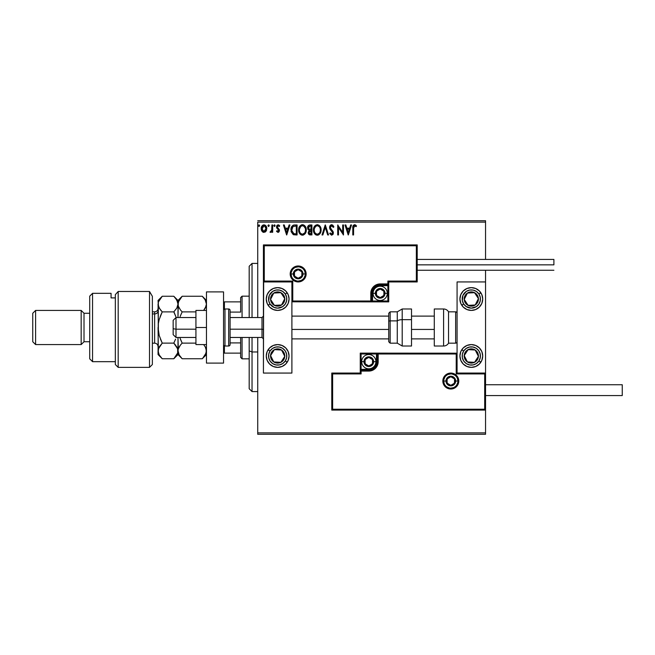 <?xml version="1.0" encoding="UTF-8"?>
<svg xmlns="http://www.w3.org/2000/svg" width="655" height="655" viewBox="0 0 655 655"><rect width="100%" height="100%" fill="white"/><g stroke="black" fill="none" stroke-linecap="round" stroke-linejoin="round"><path stroke-width="0.98" d="M257.726 222.127L485.551 222.127L485.551 259.437L485.551 222.127L257.726 222.127L257.726 317.536L257.726 222.127M485.551 270.261L485.551 281.937L457.075 281.937L457.075 373.063L485.551 373.063L485.551 270.261M485.551 410.087L485.551 432.873L257.726 432.873L257.726 337.464L257.726 434.29L485.551 434.29L257.726 434.29L257.726 432.873L485.551 432.873L485.551 434.29L485.551 281.937L457.075 281.937L457.075 373.063L485.551 373.063L484.7 373.923L456.224 373.923L456.224 353.987L378.189 353.987L378.189 361.675L377.476 365.269L375.438 368.323L372.392 370.353L368.79 371.074L361.101 371.074L361.101 373.923L332.625 373.923L332.625 409.236L484.7 409.236L484.7 373.923L484.7 409.236L332.625 409.236L332.625 373.923L331.774 373.063L331.774 410.087L485.551 410.087L484.7 409.236L485.551 410.087L485.551 373.063L484.7 373.923L456.224 373.923L456.551 353.659L377.337 353.987L377.337 361.675A8.54 8.54 0 0 1 368.79 370.214L361.101 370.214L360.25 371.074L360.25 373.063L331.774 373.063L331.774 410.087L332.625 409.236L331.774 410.087L485.551 410.087M266.053 231.182L266.765 227.948L265.226 225.197L262.753 225.197L261.345 227.318L261.591 230.593L263.375 232.312L265.873 231.436L266.798 228.603C266.822 226.532 265.881 225.279 263.99 224.853C262.098 225.287 261.157 226.532 261.181 228.603L261.926 231.19L263.99 232.394L266.053 231.182M271.915 224.976L272.677 224.976L271.915 224.976L271.669 230.421L269.999 232.14L271.031 232.271L271.915 231.19L271.915 232.263L272.677 232.263L272.677 224.976L272.677 232.263L272.677 224.976L271.915 224.976L271.792 229.93L269.999 232.14L270.581 232.394L271.915 231.19L271.915 232.263L272.677 232.263L271.915 232.263M277.99 232.394L279.104 231.755L279.439 230.192L277.458 227.612L277.335 226.507L278.219 225.746L279.267 226.515L279.71 225.836L277.949 224.861L276.909 225.557L276.525 227.244L278.678 230.683L278.113 231.469L276.959 230.732L276.516 231.354L277.99 232.394L279.456 230.478L277.278 226.917L278.219 225.746L279.267 226.515L279.71 225.836L278.129 224.853L276.516 226.957L278.686 230.519L277.941 231.493L276.959 230.732L276.516 231.354L278.326 232.353M294.775 224.976L292.859 225.385L291.581 226.859L291.172 231.755L293.203 234.588L297.083 234.948L297.083 224.976L294.775 224.976C292.114 225.345 290.836 226.957 290.951 229.84L293.203 234.588L297.083 234.948L297.083 224.976L297.083 234.948L295.577 234.948M309.913 224.976L311.911 224.976L309.16 225.099L307.883 226.311L307.744 228.89L309.135 230.355L308.235 232.959L309.119 234.613L311.911 234.948L311.911 224.976L311.911 234.948L311.911 224.976L309.913 224.976C308.358 225.222 307.572 226.163 307.563 227.809L309.135 230.355L308.202 232.476C308.218 234.048 308.98 234.867 310.503 234.948L310.257 234.94M322.841 234.948L322.006 234.948L325.199 224.976L322.006 234.948L322.841 234.948L325.265 227.383L327.688 234.948L328.523 234.948L325.33 224.976L328.523 234.948L325.33 224.976L322.006 234.948L322.841 234.948L325.265 227.383L327.688 234.948L328.523 234.948L327.688 234.948M342.704 224.976L342.704 232.394L337.726 224.976L337.726 234.948L338.488 234.948L338.488 227.514L343.474 234.948L343.474 224.976L342.704 224.976L343.474 224.976L342.704 224.976L342.704 232.394L337.726 224.976L337.726 234.948L338.488 234.948L338.488 227.514L343.474 234.948L343.474 224.976L343.31 234.948M353.569 228.317L354.265 225.836L356.115 226.638L356.508 225.877L354.625 224.722L352.996 226.008L352.799 234.948L353.569 234.948L353.569 228.317L354.633 225.746L356.115 226.638L356.508 225.877L354.625 224.722C353.102 225.238 352.496 226.409 352.799 228.218L352.799 234.948L353.569 234.948L353.602 227.162M350.687 224.976L351.522 224.976L348.329 234.948L351.522 224.976L350.687 224.976L349.664 228.169L346.863 228.169L345.84 224.976L345.005 224.976L348.198 234.948L351.522 224.976L350.687 224.976L349.664 228.169L346.863 228.169L345.84 224.976L345.005 224.976L348.198 234.948L345.005 224.976L345.84 224.976M331.651 224.722L330.079 225.631L329.547 227.424L330.038 229.193L332.584 232.566L331.831 234.154L330.267 232.902L329.67 233.516L331.594 235.202L332.953 234.424L333.354 232.476L330.562 228.415L330.423 226.753L331.708 225.746L333.264 227.408L333.886 226.9L332.797 225.156L331.651 224.722L329.547 227.424L332.609 232.918L331.61 234.179L330.267 232.902L329.67 233.516L331.594 235.202L333.379 232.877L330.308 227.432L331.708 225.746L333.264 227.408L333.886 226.9L331.651 224.722M321.114 229.921L319.64 225.803L316.815 224.755L314.359 226.54L313.491 230.871L314.924 234.122L317.773 235.17L320.221 233.352L321.114 229.921C321.147 227.08 319.861 225.353 317.266 224.722C314.67 225.369 313.393 227.121 313.442 229.962C313.393 232.844 314.687 234.588 317.323 235.202C319.902 234.523 321.163 232.762 321.114 229.921L321.097 230.364M306.286 229.921L304.812 225.803L303.322 224.845L301.554 224.853L300.072 225.828L298.827 228.186L298.827 231.755L300.784 234.711L303.388 235.063L305.394 233.352L306.286 229.921C306.327 227.08 305.042 225.353 302.438 224.722C299.843 225.369 298.574 227.121 298.623 229.962C298.574 232.844 299.867 234.588 302.504 235.202C305.083 234.523 306.344 232.762 306.286 229.921M289.092 224.976L289.928 224.976L286.734 234.948L289.928 224.976L289.092 224.976L288.069 228.169L285.269 228.169L284.245 224.976L283.41 224.976L286.612 234.948L289.928 224.976L289.092 224.976L288.069 228.169L285.269 228.169L284.245 224.976L283.41 224.976L286.612 234.948L283.41 224.976L284.245 224.976M274.74 224.927L275.108 225.68L274.47 224.853L273.831 225.68L274.47 224.853L273.831 225.68L274.47 224.853L275.108 225.68L274.568 224.861L273.839 225.533L274.47 226.515L275.108 225.68L274.47 226.515L275.108 225.68L274.47 226.515L273.831 225.68L274.543 226.507M267.952 225.68L268.591 224.853L269.23 225.68L269.066 225.132L267.985 225.394L268.444 226.491L269.23 225.68L268.591 226.515L269.23 225.68L268.591 226.515L267.952 225.68L268.591 226.515L267.952 225.68L268.591 224.853L267.952 225.68L268.591 224.853L269.23 225.68L268.665 226.507M259.642 225.68L259.102 224.861L258.373 225.533L259.003 226.515L259.642 225.68L259.003 226.515L259.642 225.68L259.003 226.515L258.365 225.68L259.003 226.515L258.365 225.68L259.003 224.853L258.365 225.68L259.003 224.853L259.642 225.68M485.551 220.71L257.726 220.71L485.551 220.71L485.551 222.127L485.551 220.71M353.569 234.948L352.799 234.948M352.849 226.884L352.898 226.434L352.849 226.884M353.299 225.402L354.486 224.731M354.912 224.747L355.812 225.173M356.508 225.877L356.115 226.638L354.445 225.77M356.115 226.638L354.633 225.746M353.782 226.368L353.61 227.08M348.264 232.541L347.191 229.193L349.336 229.193L348.264 232.541L347.191 229.193L349.336 229.193L348.264 232.541M338.488 234.948L337.726 234.948L337.898 224.976M332.732 225.107L333.886 226.9L333.149 227.129M331.995 225.795L331.405 225.787M330.316 227.26L330.693 228.636M330.308 227.432L330.562 228.415M331.479 229.635L332.101 230.273M332.363 230.552L332.707 230.961M333.379 232.877L333.076 231.534M333.272 233.696L332.953 234.424M329.67 233.516L330.267 232.902L330.636 233.524M331.143 234.048L331.61 234.179M332.56 233.352L331.921 231.371M332.339 231.911L331.201 230.634M330.57 229.946L329.997 229.119M330.038 229.193L329.678 228.341M329.874 225.975L329.67 226.483M330.75 224.968L331.397 224.739M321.056 230.797L320.991 231.264M320.663 232.435L320.221 233.352M320.205 233.368L319.681 234.081M318.78 234.801L318.215 235.063M316.873 235.17L315.857 234.85M314.367 233.409L313.86 232.41M314.023 227.154L313.696 228.03M314.359 226.54L317.045 224.731M317.487 224.731L318.142 224.845M319.059 225.287L319.64 225.803M320.606 227.301L320.786 227.776M321.056 229.029L321.097 229.471M315.571 225.238L314.899 225.828M314.924 234.122L315.612 234.711M320.074 231.723L320.238 231.076M317.708 234.138L317.29 234.179C315.202 233.655 314.171 232.247 314.212 229.97L314.253 230.691L314.212 229.97C314.163 227.67 315.186 226.262 317.29 225.746C319.362 226.262 320.377 227.653 320.344 229.921L320.303 229.209L320.344 229.921C320.393 232.206 319.37 233.63 317.29 234.179L317.47 234.171M314.711 232.304L315.071 232.91M314.736 232.361L314.384 231.403M314.384 228.521L315.677 226.343M315.137 226.9L314.662 227.703M314.253 229.242L314.375 228.529M319.902 227.727L320.115 228.284M318.641 226.155L319.615 227.195M310.02 234.916L309.356 234.752M308.767 234.285L308.513 233.876M308.333 233.426L308.235 232.959M308.12 229.602L307.719 228.816M309.266 229.479L308.333 227.809L310.265 226L311.141 226L311.141 229.708L309.537 229.586L310.757 229.708L309.537 229.586L308.341 227.588L308.374 228.243M309.307 233.54L309.111 231.657L310.159 230.773M309.004 232.058L311.141 230.732L311.141 233.925L310.347 233.925L308.972 232.46L309.283 233.507M309.627 230.969L309.045 231.878M308.374 227.375L309.111 226.221M310.748 230.732L311.141 233.925L310.347 233.925M302.053 235.17L301.611 235.079M300.088 234.122L299.548 233.426M299.531 233.393L299.114 232.607M299.04 232.41L298.827 231.755M298.631 229.52L298.713 228.751M299.196 227.154L300.072 225.828M301.57 224.845L301.98 224.755M302.888 224.755L303.322 224.845M304.231 225.287L304.812 225.803M305.787 227.31L305.959 227.776M306.278 229.471L306.237 229.029M299.531 226.54L299.007 227.612M303.822 226.155L305.296 228.284M305.246 231.723L305.517 229.921C305.566 232.206 304.55 233.63 302.471 234.179L302.471 234.179C300.375 233.655 299.351 232.247 299.384 229.97C299.335 227.67 300.367 226.262 302.471 225.746C304.542 226.262 305.558 227.653 305.517 229.921L305.418 231.076M304.567 233.024L302.651 234.171M299.884 232.304L300.244 232.91M299.384 229.97L299.425 229.242L299.384 229.97M299.916 232.361L299.556 231.403M302.111 234.154L301.292 233.86M299.425 229.242L300.85 226.343M300.317 226.9L299.843 227.703M305.517 229.921L305.484 229.209L305.517 229.921M305.083 227.727L304.788 227.195M303.371 233.991L304.403 233.229M294.365 234.883L293.817 234.793M291.164 231.739L291.057 231.215M290.967 229.381L291.827 226.425M293.407 225.156L293.866 225.05M293.89 225.042L294.332 224.993M292.367 232.541L293.874 233.737L291.737 230.404L292.99 226.524L296.322 226L296.322 233.925L293.612 233.647L292.114 232.042M292.318 227.293L292.99 226.524M295.258 233.917L294.701 233.876M291.794 228.791L291.884 228.382M286.677 232.541L285.596 229.193L287.741 229.193L286.677 232.541L285.596 229.193L287.741 229.193L286.677 232.541M276.516 231.354L276.959 230.732L278.113 231.469M277.867 231.485L278.686 230.519L278.498 229.856L276.762 228.079L276.516 226.769M278.645 230.838L277.941 231.493L278.498 229.856L276.762 228.079M278.686 230.519L277.736 229.103M276.729 225.877L277.171 225.238M278.506 224.894L279.038 225.132M279.71 225.836L279.169 226.368M279.267 226.515L278.015 225.77M278.219 225.746L277.278 226.917L277.54 227.727M277.327 226.548L277.458 227.612L278.547 228.579M277.278 226.917L279.398 229.905M279.267 229.487L279.456 230.478M275.108 225.68L274.47 226.515M269.999 232.14L270.581 232.394L269.999 232.14L270.916 231.452M271.669 230.413L271.792 229.93M271.907 227.924L271.915 227.424M271.907 228.055L271.899 228.677M265.668 231.665L265.185 232.05M263.416 232.32L262.557 231.886M261.746 230.904L261.353 229.954M261.607 230.625L261.37 230.003M261.361 229.979L261.222 229.275M261.271 227.629L261.443 226.99M261.582 226.655L262.86 225.14M266.118 226.131L266.356 226.556M266.389 226.614L266.642 227.318L266.389 226.614M266.741 227.817L266.79 228.276M266.626 229.946L266.389 230.601M262.802 232.058L263.375 232.312M263.99 225.746L263.506 225.819L264.464 225.819L266.036 228.595L263.867 231.493L261.943 228.595L262.057 227.629L261.975 229.078L263.99 225.746L265.422 226.532M265.553 226.736L266.004 228.112M263.867 231.493L266.036 228.595L265.553 230.47L264.473 231.42M263.744 231.477L262.721 230.863L261.975 229.086M263.318 225.893L262.426 226.736L263.515 225.819M266.004 229.086L266.036 228.595M320.18 228.505L320.303 229.209M316.578 234.064L315.644 233.532M314.375 231.395L314.253 230.691M310.265 226L311.141 226L310.757 229.708M303.814 226.155L304.354 226.63M305.353 228.505L305.484 229.209M299.556 231.395L299.425 230.691M295.495 226L296.322 226L296.322 233.925L295.814 233.925M291.909 231.428L291.811 230.961M261.943 228.595L261.975 228.112M262.057 227.629L262.426 226.736M264.464 225.819L264.907 226.032M265.922 229.561L265.553 230.47M263.506 231.42L263.073 231.19M277.663 287.627A11.389 11.389 0 0 1 289.052 299.024A11.389 11.389 0 0 1 277.663 310.413L273.307 309.545L269.606 307.08L267.142 303.38L266.274 299.024L267.142 294.66L269.606 290.967L273.307 288.495L277.663 287.627L282.018 288.495L285.719 290.967L288.184 294.66L289.052 299.024L288.184 303.38L285.719 307.08L282.018 309.545L277.663 310.413A11.389 11.389 0 0 1 266.274 299.024A11.389 11.389 0 0 1 277.663 287.627M277.663 344.587A11.389 11.389 0 0 1 289.052 355.976A11.389 11.389 0 0 1 277.663 367.373L273.307 366.505L269.606 364.033L267.142 360.34L266.274 355.976L267.142 351.62L269.606 347.92L273.307 345.455L277.663 344.587L282.018 345.455L285.719 347.92L288.184 351.62L289.052 355.976L288.184 360.34L285.719 364.033L282.018 366.505L277.663 367.373A11.389 11.389 0 0 1 266.274 355.976A11.389 11.389 0 0 1 277.663 344.587M291.901 373.063L291.901 281.937L263.425 281.937L263.425 373.063L291.901 373.063L263.425 373.063L263.67 281.683L264.276 281.077L292.76 281.077L292.76 301.013L370.787 301.013L370.787 293.325L371.5 289.731L373.538 286.677L376.592 284.647L380.187 283.926L387.875 283.926L387.875 281.077L416.351 281.077L416.351 245.764L264.276 245.764L264.276 281.077L264.276 245.764L416.351 245.764L416.351 281.077L417.21 281.937L417.21 244.913L263.425 244.913L263.425 281.937L291.901 281.937L291.901 373.063M471.313 367.373A11.389 11.389 0 0 1 459.925 355.976A11.389 11.389 0 0 1 471.313 344.587L475.677 345.455L479.37 347.92L481.843 351.62L482.71 355.976L481.843 360.34L479.37 364.033L475.677 366.505L471.313 367.373L466.958 366.505L463.257 364.033L460.792 360.34L459.925 355.976L460.792 351.62L463.257 347.92L466.958 345.455L471.313 344.587A11.389 11.389 0 0 1 482.71 355.976A11.389 11.389 0 0 1 471.313 367.373M471.313 310.413A11.389 11.389 0 0 1 459.925 299.024A11.389 11.389 0 0 1 471.313 287.627L475.677 288.495L479.37 290.967L481.843 294.66L482.71 299.024L481.843 303.38L479.37 307.08L475.677 309.545L471.313 310.413L466.958 309.545L463.257 307.08L460.792 303.38L459.925 299.024L460.792 294.66L463.257 290.967L466.958 288.495L471.313 287.627A11.389 11.389 0 0 1 482.71 299.024A11.389 11.389 0 0 1 471.313 310.413M175.999 329.195L173.149 328.712L173.149 334.623L173.149 320.385L173.149 328.712L175.999 329.195L175.999 337.464L175.999 329.195L195.927 329.195L175.999 329.195L175.999 317.536L175.999 329.195M263.425 329.432L262 329.195L262 337.464L262 329.195L230.102 329.195L262 329.195L262 317.536L262 329.195L263.425 329.432M434.29 329.432L411.512 329.432L434.29 329.432M388.726 329.432L291.901 329.432L388.726 329.432M443.689 381.038L445.973 381.038L443.689 381.038A7.123 7.123 0 0 1 450.812 373.923A7.123 7.123 0 0 1 457.927 381.038L458.787 381.038A7.975 7.975 0 0 0 450.812 373.063A7.975 7.975 0 0 0 442.837 381.038A7.975 7.975 0 0 0 450.812 389.013A7.975 7.975 0 0 0 458.787 381.038L457.927 381.038A7.123 7.123 0 0 1 450.812 388.161A7.123 7.123 0 0 1 443.689 381.038L442.837 381.038L442.993 379.482L445.171 375.397L447.758 373.669L450.812 373.063L453.866 373.669L456.453 375.397L458.181 377.984L458.787 381.038L458.181 384.092L456.453 386.679L453.866 388.407L450.812 389.013L447.758 388.407L445.171 386.679L442.993 382.594L442.837 381.038L443.689 381.038A7.123 7.123 0 0 1 450.812 373.923A7.123 7.123 0 0 1 457.927 381.038A7.123 7.123 0 0 1 450.812 388.161A7.123 7.123 0 0 1 443.689 381.038L444.229 383.764M360.25 370.943L360.25 371.074A0.852 0.852 0 0 1 361.101 370.214L361.101 369.363L368.79 369.363A7.688 7.688 0 0 0 376.486 361.675L376.486 353.987L361.101 353.987L361.101 369.363L370.296 369.215L374.234 367.111L376.338 363.173L376.486 353.987L377.337 353.987A0.852 0.852 0 0 1 378.189 353.127L378.189 353.987L378.189 353.127L457.01 353.192L360.25 353.127L360.25 370.574M360.25 373.063L331.774 373.063L332.625 373.923L361.101 373.923L360.25 373.063L361.101 373.923L361.101 371.074L360.25 371.074L360.25 373.063M361.101 371.074L361.101 369.363L360.25 369.363L360.25 371.074L368.79 371.074L368.79 370.214L361.101 370.214L361.101 371.074M368.79 369.363L368.79 370.214L368.79 369.363M376.486 361.675L377.337 361.675A8.54 8.54 0 0 1 368.79 370.214L368.79 371.074A9.399 9.399 0 0 0 378.189 361.675L376.486 361.675M360.25 353.127L360.25 369.363L361.101 369.363L361.101 353.987L360.25 353.127L361.101 353.987L376.486 353.987L376.486 353.127L360.25 353.127M377.337 353.987L377.337 361.675L378.189 361.675L378.189 353.987L376.486 353.987L376.486 353.127L378.189 353.127A0.852 0.852 0 0 0 377.337 353.987M444.892 384.993L445.777 386.073M446.857 386.958L449.42 388.022M450.812 388.161L453.538 387.621M454.767 386.958L455.847 386.073M456.732 384.993L457.796 382.43M457.927 381.038L455.651 381.038A4.839 4.839 0 0 1 450.812 385.877A4.839 4.839 0 0 1 445.973 381.038L447.39 377.616L450.812 376.199L454.234 377.616L455.651 381.038L454.234 384.46L450.812 385.877L447.39 384.46L445.973 381.038A4.839 4.839 0 0 1 450.812 376.199A4.839 4.839 0 0 1 455.651 381.038L457.927 381.038L457.386 378.312M456.732 377.084L455.847 376.003M454.767 375.118L452.204 374.054M450.812 373.923L448.085 374.464M446.857 375.118L445.777 376.003M444.892 377.084L443.828 379.646M305.287 273.962L303.011 273.962A4.839 4.839 0 0 1 298.164 278.801A4.839 4.839 0 0 1 293.325 273.962L294.742 270.54L298.164 269.123L301.595 270.54L303.011 273.962L301.595 277.384L298.164 278.801L294.742 277.384L293.325 273.962L291.049 273.962L293.325 273.962A4.839 4.839 0 0 1 298.164 269.123A4.839 4.839 0 0 1 303.011 273.962L305.287 273.962A7.123 7.123 0 0 1 298.164 281.077A7.123 7.123 0 0 1 291.049 273.962L290.19 273.962A7.975 7.975 0 0 0 298.164 281.937A7.975 7.975 0 0 0 306.139 273.962A7.975 7.975 0 0 0 298.164 265.987A7.975 7.975 0 0 0 290.19 273.962L291.049 273.962A7.123 7.123 0 0 1 298.164 266.839A7.123 7.123 0 0 1 305.287 273.962L306.139 273.962L305.991 275.518L303.805 279.603L301.218 281.331L298.164 281.937L295.118 281.331L292.531 279.603L290.804 277.016L290.19 273.962L290.804 270.908L292.531 268.321L295.118 266.593L298.164 265.987L301.218 266.593L303.805 268.321L305.991 272.406L306.139 273.962L305.287 273.962A7.123 7.123 0 0 1 298.164 281.077A7.123 7.123 0 0 1 291.049 273.962A7.123 7.123 0 0 1 298.164 266.839A7.123 7.123 0 0 1 305.287 273.962L304.747 271.235M388.726 281.937L417.21 281.937L417.21 244.913L416.351 245.764L417.21 244.913L263.425 244.913L264.276 245.764L263.425 244.913L263.425 281.937L264.276 281.077L292.76 281.077L292.433 301.341L371.639 301.013L371.639 293.325A8.54 8.54 0 0 1 380.187 284.786L387.875 284.786L388.726 283.926L388.726 281.937L417.21 281.937L416.351 281.077L387.875 281.077L388.726 281.937L387.875 281.077L387.875 283.926L388.726 283.926L388.726 281.937M388.726 284.057L388.726 283.926A0.852 0.852 0 0 1 387.875 284.786L387.875 285.637L380.187 285.637A7.688 7.688 0 0 0 372.498 293.325L372.498 301.013L387.875 301.013L387.875 285.637L378.688 285.785L374.75 287.889L372.646 291.827L372.498 301.013L371.639 301.013A0.852 0.852 0 0 1 370.787 301.873L370.787 301.013L370.787 301.873L291.966 301.808L388.726 301.873L388.726 284.426M387.875 283.926L387.875 285.637L388.726 285.637L388.726 283.926L380.187 283.926L380.187 284.786L387.875 284.786L387.875 283.926M380.187 285.637L380.187 284.786L380.187 285.637M372.498 293.325L371.639 293.325A8.54 8.54 0 0 1 380.187 284.786L380.187 283.926A9.399 9.399 0 0 0 370.787 293.325L372.498 293.325M388.726 301.873L388.726 285.637L387.875 285.637L387.875 301.013L388.726 301.873L387.875 301.013L372.498 301.013L372.498 301.873L388.726 301.873M371.639 301.013L371.639 293.325L370.787 293.325L370.787 301.013L372.498 301.013L372.498 301.873L370.787 301.873A0.852 0.852 0 0 0 371.639 301.013M304.084 270.007L303.2 268.927M302.119 268.042L299.556 266.978M298.164 266.839L295.446 267.379M294.21 268.042L293.137 268.927M292.245 270.007L291.188 272.57M291.049 273.962L291.59 276.688M292.245 277.916L293.137 278.997M294.21 279.881L296.781 280.946M298.164 281.077L300.891 280.536M302.119 279.881L303.2 278.997M304.084 277.916L305.148 275.354M383.887 292.261L383.887 291.188A4.274 4.274 0 0 1 384.46 293.325L383.887 293.325L383.887 292.261L383.887 293.325L384.46 293.325L384.313 292.22L383.208 290.304L380.187 289.052L377.165 290.304L375.913 293.325L377.165 296.347L380.187 297.599L383.208 296.347L384.46 293.325A4.274 4.274 0 0 1 376.486 295.462A4.274 4.274 0 0 1 380.187 289.052L376.486 291.188L376.486 295.462L380.187 297.599L383.887 295.462L383.887 293.325L383.887 295.462L380.187 297.599L376.486 295.462L376.486 291.188L380.187 289.052A4.274 4.274 0 0 1 383.887 291.188L380.187 289.052L383.887 291.188L383.887 292.261M375.34 293.325A4.839 4.839 0 0 1 380.187 288.487A4.839 4.839 0 0 1 385.025 293.325L387.302 293.325A7.123 7.123 0 0 0 380.187 286.21A7.123 7.123 0 0 0 373.063 293.325L375.34 293.325L376.764 289.903L380.187 288.487L383.609 289.903L385.025 293.325L383.609 296.748L380.187 298.164L376.764 296.748L375.34 293.325L373.063 293.325A7.123 7.123 0 0 1 380.187 286.21A7.123 7.123 0 0 1 387.302 293.325A7.123 7.123 0 0 1 380.187 300.448A7.123 7.123 0 0 1 373.063 293.325A7.123 7.123 0 0 0 380.187 300.448A7.123 7.123 0 0 0 387.302 293.325L385.025 293.325A4.839 4.839 0 0 1 380.187 298.164A4.839 4.839 0 0 1 375.34 293.325M372.49 360.61L372.49 359.538A4.274 4.274 0 0 1 373.063 361.675L372.49 361.675L372.49 360.61L372.49 361.675L373.063 361.675L372.916 360.569L371.811 358.653L368.79 357.401L365.777 358.653L364.524 361.675L365.777 364.696L368.79 365.948L371.811 364.696L373.063 361.675A4.274 4.274 0 0 1 365.097 363.812A4.274 4.274 0 0 1 368.79 357.401L365.097 359.538L365.097 363.812L368.79 365.948L372.49 363.812L372.49 361.675L372.49 363.812L368.79 365.948L365.097 363.812L365.097 359.538L368.79 357.401A4.274 4.274 0 0 1 372.49 359.538L368.79 357.401L372.49 359.538L372.49 360.61M363.951 361.675A4.839 4.839 0 0 1 368.79 356.836A4.839 4.839 0 0 1 373.637 361.675L375.913 361.675A7.123 7.123 0 0 0 368.79 354.552A7.123 7.123 0 0 0 361.675 361.675L363.951 361.675L365.367 358.252L368.79 356.836L372.22 358.252L373.637 361.675L372.22 365.097L368.79 366.513L365.367 365.097L363.951 361.675L361.675 361.675A7.123 7.123 0 0 1 368.79 354.552A7.123 7.123 0 0 1 375.913 361.675A7.123 7.123 0 0 1 368.79 368.79A7.123 7.123 0 0 1 361.675 361.675A7.123 7.123 0 0 0 368.79 368.79A7.123 7.123 0 0 0 375.913 361.675L373.637 361.675A4.839 4.839 0 0 1 368.79 366.513A4.839 4.839 0 0 1 363.951 361.675M454.513 379.974L454.513 378.901A4.274 4.274 0 0 1 455.086 381.038L454.513 381.038L454.513 379.974L454.513 381.038L455.086 381.038L454.938 379.933L453.833 378.017L450.812 376.764L447.791 378.017L446.538 381.038L447.791 384.059L450.812 385.312L453.833 384.059L455.086 381.038A4.274 4.274 0 0 1 447.111 383.175A4.274 4.274 0 0 1 450.812 376.764L447.111 378.901L447.111 383.175L450.812 385.312L454.513 383.175L454.513 381.038L454.513 383.175L450.812 385.312L447.111 383.175L447.111 378.901L450.812 376.764A4.274 4.274 0 0 1 454.513 378.901L450.812 376.764L454.513 378.901L454.513 379.974M301.865 272.889L301.865 271.825A4.274 4.274 0 0 1 302.438 273.962L301.865 273.962L301.865 272.889L301.865 273.962L302.438 273.962L302.291 272.857L301.185 270.941L298.164 269.688L295.143 270.941L293.898 273.962L295.143 276.983L298.164 278.236L301.185 276.983L302.438 273.962A4.274 4.274 0 0 1 294.472 276.099A4.274 4.274 0 0 1 298.164 269.688L294.472 271.825L294.472 276.099L298.164 278.236L301.865 276.099L301.865 273.962L301.865 276.099L298.164 278.236L294.472 276.099L294.472 271.825L298.164 269.688A4.274 4.274 0 0 1 301.865 271.825L298.164 269.688L301.865 271.825L301.865 272.889M272.013 353.348L270.556 355.583A7.123 7.123 0 0 1 271.702 352.087L272.505 352.603L271.53 354.093L272.505 352.603L271.702 352.087L270.9 353.757L270.695 357.442L271.309 359.194L273.765 361.937L277.27 363.091L279.12 362.944L280.88 362.33L283.623 359.873L284.769 356.369L284.63 354.519L282.968 351.227L281.56 350.016L278.056 348.869L276.205 349.009L274.445 349.623L271.702 352.087A7.123 7.123 0 0 1 284.769 356.369A7.123 7.123 0 0 1 273.765 361.937L280.88 362.33L284.769 356.369L281.56 350.016L274.445 349.623L272.505 352.603L274.445 349.623L278.891 349.868M285.293 360.962A9.113 9.113 0 0 1 272.677 363.607A9.113 9.113 0 0 1 270.032 350.99L268.124 349.745L270.032 350.99L272.521 348.452L275.796 347.06L279.349 347.019L282.649 348.345L285.187 350.834L286.579 354.109L286.62 357.663L285.293 360.962L282.804 363.5L279.529 364.901L275.976 364.933L272.677 363.607L270.138 361.118L268.747 357.851L268.706 354.29L270.032 350.99A9.113 9.113 0 0 1 282.649 348.345A9.113 9.113 0 0 1 285.293 360.962L287.201 362.207L285.293 360.962M278.211 362.182L273.765 361.937A7.123 7.123 0 0 1 270.556 355.583L273.765 361.937L270.556 355.583L271.53 354.093M279.783 349.917L281.56 350.016L284.769 356.369L280.88 362.33L279.104 362.231M283.967 354.781L283.566 353.987M272.562 359.554L272.963 360.348M465.664 353.348L464.207 355.583A7.123 7.123 0 0 1 465.353 352.087L466.155 352.603L465.181 354.093L466.155 352.603L465.353 352.087L464.551 353.757L464.346 357.442L466.008 360.725L467.424 361.937L470.92 363.091L472.779 362.944L474.531 362.33L477.274 359.873L478.42 356.369L478.281 354.519L476.619 351.227L475.211 350.016L471.706 348.869L469.856 349.009L466.565 350.671L465.353 352.087A7.123 7.123 0 0 1 478.42 356.369A7.123 7.123 0 0 1 467.424 361.937L474.531 362.33L478.42 356.369L475.211 350.016L468.104 349.623L466.155 352.603L468.104 349.623L472.542 349.868M478.944 360.962A9.113 9.113 0 0 1 466.327 363.607A9.113 9.113 0 0 1 463.683 350.99L461.775 349.745L463.683 350.99L466.172 348.452L469.447 347.06L473 347.019L476.3 348.345L478.838 350.834L480.238 354.109L480.271 357.663L478.944 360.962L476.455 363.5L473.188 364.901L469.627 364.933L466.327 363.607L463.789 361.118L462.397 357.851L462.356 354.29L463.683 350.99A9.113 9.113 0 0 1 476.3 348.345A9.113 9.113 0 0 1 478.944 360.962L480.852 362.207L478.944 360.962M471.313 344.587A11.389 11.389 0 0 1 480.852 362.207M471.862 362.182L467.424 361.937A7.123 7.123 0 0 1 464.207 355.583L467.424 361.937L464.207 355.583L465.181 354.093M473.434 349.917L475.211 350.016L478.42 356.369L474.531 362.33L472.754 362.231M477.618 354.781L477.217 353.987M466.213 359.554L466.614 360.348M475.988 294.906L474.531 292.67A7.123 7.123 0 0 1 477.274 295.127L476.48 295.651L475.505 294.16L476.48 295.651L477.274 295.127L476.062 293.718L472.779 292.056L470.92 291.909L467.424 293.063L466.008 294.275L464.346 297.558L464.207 299.417L465.353 302.913L466.565 304.329L469.856 305.991L471.706 306.131L475.211 304.984L476.619 303.773L478.281 300.481L478.42 298.631L477.274 295.127A7.123 7.123 0 0 1 468.104 305.377A7.123 7.123 0 0 1 467.424 293.063L464.207 299.417L468.104 305.377L475.211 304.984L478.42 298.631L476.48 295.651L478.42 298.631L476.414 302.602M463.683 304.01A9.113 9.113 0 0 1 466.327 291.393A9.113 9.113 0 0 1 478.944 294.038L480.852 292.793A11.389 11.389 0 0 1 469.095 310.192A11.389 11.389 0 0 1 461.849 305.353A11.389 11.389 0 0 1 461.775 305.255L463.683 304.01L462.356 300.71L462.929 295.446L466.327 291.393L469.627 290.067L473.188 290.099L476.455 291.5L478.944 294.038L480.271 297.337L480.238 300.891L478.838 304.166L476.3 306.655L471.223 308.137L466.172 306.548L463.683 304.01L461.775 305.255A11.389 11.389 0 0 1 473.532 287.848A11.389 11.389 0 0 1 480.852 292.793L478.944 294.038A9.113 9.113 0 0 1 476.3 306.655A9.113 9.113 0 0 1 463.683 304.01M465.41 297.034L467.424 293.063A7.123 7.123 0 0 1 474.531 292.67L467.424 293.063L474.531 292.67L475.505 294.16M476.013 303.396L475.211 304.984L468.104 305.377L464.207 299.417L465.009 297.828M469.881 305.279L470.765 305.23M470.085 292.916L469.201 292.965M282.338 294.906L280.88 292.67A7.123 7.123 0 0 1 283.623 295.127L282.821 295.651L281.855 294.16L282.821 295.651L283.623 295.127L282.411 293.718L279.12 292.056L277.27 291.909L273.765 293.063L271.309 295.806L270.695 297.558L270.556 299.417L271.702 302.913L274.445 305.377L276.205 305.991L278.056 306.131L281.56 304.984L282.968 303.773L284.63 300.481L284.769 298.631L283.623 295.127A7.123 7.123 0 0 1 274.445 305.377A7.123 7.123 0 0 1 273.765 293.063L270.556 299.417L274.445 305.377L281.56 304.984L284.769 298.631L282.821 295.651L284.769 298.631L282.764 302.602M270.032 304.01A9.113 9.113 0 0 1 272.677 291.393A9.113 9.113 0 0 1 285.293 294.038L287.201 292.793A11.389 11.389 0 0 1 275.444 310.192A11.389 11.389 0 0 1 268.19 305.353A11.389 11.389 0 0 1 268.124 305.255L270.032 304.01L268.706 300.71L269.279 295.446L272.677 291.393L275.976 290.067L279.529 290.099L282.804 291.5L285.293 294.038L286.62 297.337L286.579 300.891L285.187 304.166L282.649 306.655L277.573 308.137L274.085 307.408L270.032 304.01L268.124 305.255A11.389 11.389 0 0 1 279.881 287.848A11.389 11.389 0 0 1 287.201 292.793L285.293 294.038A9.113 9.113 0 0 1 282.649 306.655A9.113 9.113 0 0 1 270.032 304.01M271.76 297.034L273.765 293.063A7.123 7.123 0 0 1 280.88 292.67L273.765 293.063L280.88 292.67L281.855 294.16M282.362 303.396L281.56 304.984L274.445 305.377L270.556 299.417L271.358 297.828M276.222 305.279L277.114 305.23M276.435 292.916L275.542 292.965M443.599 308.988L443.599 346.012A5.699 5.699 0 0 0 448.536 343.163L448.536 311.837A5.699 5.699 0 0 0 443.599 308.988L434.29 308.988L434.29 346.012L443.599 346.012L443.599 308.988A5.699 5.699 0 0 1 448.536 311.837L448.536 343.163L455.651 343.163A1.425 1.425 0 0 0 457.075 341.738A1.425 1.425 0 0 1 455.651 343.163L455.651 311.837L455.651 343.163L448.536 343.163A5.699 5.699 0 0 1 443.599 346.012L434.29 346.012L434.29 308.988L443.599 308.988M457.075 313.262A1.425 1.425 0 0 0 455.651 311.837L448.536 311.837L455.651 311.837A1.425 1.425 0 0 1 457.075 313.262M402.203 345.938L402.203 319.681A5.699 2.407 180 0 0 397.274 320.885L397.274 343.105M390.151 343.105L390.151 320.885A1.425 0.598 180 0 0 388.726 321.482L388.726 341.681M411.512 309.004L411.512 319.681L411.512 308.988L402.203 308.988L402.203 319.681L411.512 319.681L411.512 345.996L411.512 319.681L402.203 319.681L402.203 346.012L397.274 343.163L397.274 320.885L390.151 320.885L390.151 343.163L388.726 341.738M397.274 311.895L397.274 320.885L397.274 311.837L390.151 311.837L390.151 320.885L397.274 320.885A5.699 2.407 0 0 1 402.203 319.681L402.203 309.062M388.726 341.722L388.726 313.426M388.726 320.762L388.726 322.686M388.726 313.319L388.726 321.482A1.425 0.598 0 0 1 390.151 320.885L390.151 311.895M485.551 395.563L622.25 395.563L622.25 384.739L485.551 384.739L622.25 384.739L622.25 395.563L485.551 395.563M553.901 264.849L417.21 264.849L553.901 264.849L553.901 259.437L553.901 264.849M195.927 344.587L206.464 344.587L195.927 344.587L195.927 327.5L206.464 327.5L195.927 327.5L195.927 310.413L206.464 310.413L195.927 310.413L195.927 344.587M206.464 363.099L206.464 291.901L223.552 291.901L206.464 291.901L206.464 363.099L223.552 363.099L223.552 291.901L223.552 363.099L206.464 363.099M224.976 346.012L224.976 308.988A1.425 1.425 0 0 0 223.552 310.413A1.425 1.425 0 0 1 224.976 308.988L224.976 346.012L228.677 346.012A1.425 1.425 0 0 0 230.102 344.587L230.102 310.413A1.425 1.425 0 0 0 228.677 308.988L228.677 346.012L228.677 308.988L224.976 308.988L228.677 308.988A1.425 1.425 0 0 1 230.102 310.413L230.102 344.587A1.425 1.425 0 0 1 228.677 346.012L224.976 346.012A1.425 1.425 0 0 1 223.552 344.587A1.425 1.425 0 0 0 224.976 346.012M252.036 351.964L252.036 337.464L252.036 351.964L257.726 351.964L252.036 351.964L252.036 391.575L252.036 351.964L249.187 350.883L252.036 351.964M252.036 317.536L252.036 263.425L252.036 317.536M249.187 266.274L249.187 317.536L249.187 266.274L252.036 263.425L257.726 263.425M249.187 337.464L249.187 350.883L249.187 337.464M249.187 388.726L249.187 350.883L249.187 388.726L252.036 391.575L257.726 391.575M240.639 342.901L240.639 357.401L242.063 358.825L242.063 337.464L242.063 358.825L249.187 358.825L242.063 358.825L240.639 357.401L240.639 337.464L240.639 342.901L230.102 342.901L240.639 342.901M240.639 312.099L240.639 301.873L240.639 312.099L230.102 312.099L240.639 312.099M240.639 297.599L240.639 301.873L240.639 297.599L242.063 296.175L240.639 297.599M242.063 317.536L242.063 296.175L242.063 317.536M249.187 296.175L242.063 296.175L249.187 296.175M223.552 353.127L240.639 353.127L224.411 353.127L224.411 345.889L224.411 353.127L223.552 353.127M240.639 301.873L223.552 301.873L224.411 301.873L224.411 309.111L224.411 301.873L240.639 301.873M149.512 291.475L152.361 296.306L149.512 291.475L118.187 291.475L118.187 367.373L118.187 291.475L115.337 294.66L115.337 364.524L115.337 294.66L118.187 291.475L149.512 291.475L149.512 367.373L149.512 291.475L152.361 296.306L149.512 291.475M152.361 364.524L149.512 367.373L152.361 364.524L152.361 296.306L152.361 364.524M92.552 293.325L89.71 296.175L89.71 358.825L92.552 361.675L92.552 293.325L92.552 361.675L115.337 361.675L92.552 361.675L89.71 358.825L89.71 296.175L92.552 293.325L111.063 293.325L92.552 293.325M81.163 344.587L84.012 341.738L84.012 313.262L81.163 310.413L81.163 344.587L81.163 310.413L35.599 310.413L32.75 313.262L32.75 341.738L35.599 344.587L35.599 310.413L35.599 344.587L81.163 344.587L35.599 344.587L32.75 341.738L32.75 313.262L35.599 310.413L81.163 310.413L84.012 313.262L84.012 341.738L89.71 341.738L84.012 341.738L81.163 344.587M89.71 313.262L84.012 313.262L89.71 313.262M111.063 297.902L111.063 293.325L111.063 297.902L115.337 297.902L111.063 297.902M152.361 343.163L154.637 343.163L154.637 313.933A3.414 2.956 180 0 0 158.051 310.978A3.414 2.956 0 0 1 154.637 313.933L152.361 313.933L154.637 313.933L154.637 311.837C156.709 311.633 157.847 310.495 158.051 308.423M205.506 347.289L203.639 344.587L205.285 346.896L206.464 350.933L205.302 354.936L202.28 358.743L182.172 358.743L179.167 354.969L177.988 350.933L178.291 348.91L180.485 344.98L182.172 343.122L195.927 343.122L182.172 343.122L179.765 337.464L182.172 343.122L180.485 344.98M180.117 316.57L182.172 311.878L195.927 311.878L182.172 311.878L180.485 310.02L178.291 306.098L177.988 304.067L179.159 300.047L182.172 296.256L202.28 296.256L205.293 300.047L206.464 304.067L205.293 308.096L203.639 310.413L206.161 306.122L205.293 308.104L206.464 304.067L206.145 301.98M203.992 298.148L202.28 296.256L182.172 296.256L181.5 296.961M175.565 298.213L177.685 302.029L177.988 304.067L177.988 317.536L178.291 302.029L182.172 296.256L177.988 300.448L178.291 306.09L179.159 308.087L178.291 306.098L180.428 309.946M180.485 315.612L182.172 311.878L180.493 315.604L182.172 311.878L180.485 310.02M205.285 346.896L206.464 350.933L206.169 348.91L206.169 352.947L202.657 358.359M178.471 348.362L179.797 345.897M175.589 339.151L173.804 343.122L177.677 348.878L177.988 354.552L177.988 337.464L178.291 348.91M177.178 347.6L179.167 354.969L182.172 358.743L202.28 358.743L206.464 354.552M182.172 343.122L180.493 339.396M206.464 304.182L205.138 299.777M203.967 310.02L205.285 308.104L203.967 310.02M206.464 300.448L202.28 296.256L205.293 300.047M202.968 358.031L203.967 356.877M182.172 358.743L177.988 354.552L173.804 358.743L162.243 358.743L173.804 358.743L177.685 352.963L177.685 348.894L177.685 352.947L173.804 358.743L175.499 356.86M177.988 304.182L176.817 308.087L173.804 311.878L176.211 317.536L173.911 311.772M158.051 354.552L162.243 358.743L159.23 354.969L158.051 350.933L158.051 354.552L158.354 302.045L162.243 296.256L173.804 296.256L176.817 300.047L177.988 304.067L177.988 300.448L173.804 296.256L162.243 296.256L161.531 296.993M177.153 300.686L176.891 300.178M177.227 307.31L177.988 304.067L177.685 302.053M173.804 311.878L162.243 311.878L159.23 308.096L158.051 304.067L158.363 331.577L158.354 323.455L159.222 319.476L162.243 311.878L173.804 311.878L176.809 308.104M175.597 315.874L174.328 312.959M175.491 339.388L173.804 343.122L175.491 344.98L173.804 343.122L175.491 339.396L173.804 343.122L162.243 343.122L159.222 346.913L162.243 343.122L159.23 335.573L158.051 327.5L158.363 352.979L158.354 348.91L162.243 343.122L159.23 335.573L158.354 331.545L158.354 323.455L159.222 319.476L162.243 311.878L160.18 316.57M160.45 309.889L158.363 306.114L158.051 300.448L158.354 306.098L158.354 302.045L162.243 296.256L158.051 300.448M158.788 347.756L159.222 346.921M160.442 339.126L162.243 343.122L173.804 343.122L176.817 346.904M158.821 333.985L159.23 335.548M162.243 358.743L159.23 354.969L158.051 350.933L159.23 346.904L162.243 343.122M158.854 354.232L159.165 354.854M159.222 308.079L158.838 307.351M160.549 310.02L162.243 311.878L160.557 315.604M158.854 334.14L159.222 335.548M154.637 343.007L154.637 313.933M195.927 337.464L175.999 337.464L173.149 334.623M263.425 338.889L262 337.464L230.102 337.464M291.901 338.889L388.726 338.889M411.512 338.889L434.29 338.889M291.901 316.111L388.726 316.111M411.512 316.111L434.29 316.111M263.425 316.111L262 317.536L230.102 317.536M195.927 317.536L175.999 317.536L173.149 320.377M397.274 343.163L390.151 343.163M411.512 346.012L402.203 346.012M390.151 311.837L388.726 313.262M402.203 308.988L397.274 311.837M417.21 270.261L553.901 270.261M417.21 259.437L553.901 259.437M149.512 367.373L118.187 367.373L115.337 364.524M154.637 311.837L152.361 311.837M154.637 343.163C156.709 343.367 157.847 344.505 158.051 346.577"/></g></svg>
